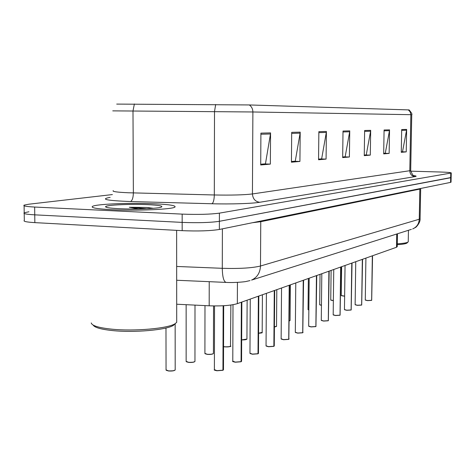 <?xml version="1.0" encoding="UTF-8"?>
<svg xmlns="http://www.w3.org/2000/svg" width="475" height="475" viewBox="0 0 475 475"><rect width="100%" height="100%" fill="white"/><g stroke="black" fill="none" stroke-linecap="round" stroke-linejoin="round"><path stroke-width="0.71" d="M397.231 246.602L396.506 247.261L237.346 303.644C231.052 305.508 221.665 306.227 209.184 305.805L176.694 304.226M111.762 209.701C136.289 210.965 172.502 209.386 174.907 207.088C176.308 205.604 169.516 204.493 154.535 203.769C131.029 202.635 96.235 204.013 92.53 206.364C90.559 207.795 96.971 208.905 111.762 209.701C136.289 210.965 172.502 209.386 174.907 207.088C176.308 205.604 169.516 204.493 154.535 203.769C131.029 202.635 96.235 204.013 92.53 206.364C90.559 207.795 96.971 208.905 111.762 209.701M116.713 104.09L249.322 104.951L409.147 109.921M24.213 213.501L24.308 220.406C22.984 221.374 26.499 222.116 34.847 222.627L182.168 230.66C197.95 231.307 210.348 230.909 219.361 229.461L450.561 182.382L450.662 177.739L451.149 177.502L219.385 221.303L450.662 177.739L450.763 173.09L451.25 172.942C451.042 172.544 447.207 172.229 439.731 171.992L410.703 171.172M182.168 230.66L182.162 222.395C197.956 223.007 210.366 222.644 219.385 221.303C210.366 222.644 197.956 223.007 182.162 222.395L34.752 214.842L182.162 222.395L182.162 214.118C197.962 214.694 210.377 214.368 219.408 213.138L450.763 173.09M24.106 205.806L24.201 212.776C22.877 213.673 26.398 214.362 34.752 214.842C26.398 214.362 22.877 213.673 24.201 212.776L28.939 211.767M112.391 194.572L28.838 204.208L24.094 205.129C22.77 205.96 26.291 206.601 34.651 207.047L182.162 214.118M389.548 129.865L389.144 153.413L383.687 153.906L384.085 130.002L389.548 129.865L389.464 130.684L384.067 130.833M406.647 129.426L406.232 151.881L401.274 152.327L401.684 129.556L406.647 129.426L406.564 130.209L401.672 130.346M326.402 131.468L326.076 159.089L318.553 159.766L318.862 131.664L326.402 131.468L326.313 132.43L318.85 132.638M300.194 132.139L299.915 161.441L291.43 162.207L291.697 132.353L300.194 132.139L300.105 133.154L291.686 133.392M270.566 132.893L270.346 164.107L260.71 164.973L260.912 133.137L270.566 132.893L270.471 133.98L260.9 134.241M370.678 130.346L370.292 155.111L364.254 155.658L364.628 130.494L370.678 130.346L370.595 131.207L364.616 131.367M349.748 130.874L349.392 156.993L342.671 157.599L343.015 131.047L349.748 130.874L349.659 131.783L343.003 131.967M384.661 153.265L383.693 153.401M401.933 151.739L401.286 151.846M320.946 158.905L318.559 159.172M294.524 161.239L291.436 161.577M264.67 163.881L260.716 164.303M365.613 154.951L364.26 155.123M344.494 156.821L342.677 157.035M349.392 156.993L344.494 156.875M342.677 156.982L345.171 156.762L349.659 131.783M370.292 155.111L365.613 155.004M364.266 155.07L366.261 154.892L370.595 131.207M270.346 164.107L264.67 163.952M260.716 164.231L265.454 163.816L270.471 133.98M299.915 161.441L294.524 161.304M291.436 161.512L295.266 161.173L300.105 133.154M326.076 159.089L320.946 158.965M318.559 159.113L321.652 158.84L326.313 132.43M406.232 151.881L401.933 151.786M401.286 151.798L402.527 151.685L406.564 130.209M389.144 153.413L384.661 153.318M383.699 153.354L385.284 153.211L389.464 130.684M450.561 182.382L451.048 182.127M214.54 305.953L214.391 369.609L216.885 370.648L222.947 370.179L216.95 370.767M222.935 370.227L223.321 305.746M222.947 370.179L223.143 305.752M233.005 304.707L232.786 361.113L235.262 362.098L241.08 361.659L235.321 362.211M241.068 361.713L241.52 302.165M241.08 361.659L241.353 302.225M250.26 299.072L249.963 353.18L252.421 354.107L258.014 353.703L252.48 354.219M258.002 353.756L258.519 296.145M258.014 353.703L258.364 296.198M266.404 293.348L266.048 345.753L268.482 346.631L273.867 346.251L268.535 346.744L266.202 346.079M273.879 346.311L274.425 290.51M273.867 346.251L274.283 290.558M91.253 322.935C91.907 325.707 98.681 327.78 111.572 329.145C134.413 331.532 168.304 328.48 175.15 323.665L176.712 322.341L176.706 320.257M93.153 325.084C94.596 327.542 101.056 329.371 112.528 330.576C134.419 332.874 166.897 329.935 173.512 325.28L175.239 323.617M153.395 208.287L146.739 207.462L129.307 207.26L138.421 208.947M119.023 208.691C134.728 209.487 157.985 208.596 161.334 207.118C163.465 206.037 159.042 205.218 148.063 204.666C131.201 203.84 106.234 204.951 105.581 206.631C105.284 207.527 109.767 208.21 119.023 208.691M129.307 207.26L146.692 208.697M147.957 207.527L152.974 208.323M397.266 244.702C402.521 244.34 405.733 243.812 406.897 243.105L407.176 242.844M397.278 243.817C403.115 243.449 406.665 242.885 407.93 242.131L408.245 241.526M281.544 287.987L281.135 338.782L283.545 339.619L288.735 339.263L283.599 339.726M288.723 339.316L289.346 285.226M288.735 339.263L289.21 285.273M295.777 282.946L295.319 332.239L297.706 333.028L302.717 332.696L297.754 333.135M302.7 332.749L303.359 280.256M302.717 332.696L303.234 280.303M309.178 278.196L308.679 326.07L311.036 326.824L315.875 326.509L311.083 326.925M315.875 326.568L316.558 275.583M315.875 326.509L316.439 275.625M321.812 273.719L321.278 320.251L323.612 320.969L328.296 320.673L323.653 321.07L328.231 320.773M328.29 320.732L329.003 271.172M328.296 320.673L328.89 271.213M333.747 269.491L333.183 314.753L335.492 315.442L340.029 315.162L335.534 315.537L333.308 314.978M340.017 315.222L340.765 267.009M340.029 315.162L340.652 267.045M345.046 265.489L344.452 309.552L346.732 310.205L351.132 309.943L346.774 310.3L351.072 310.038M351.12 310.003L351.886 263.067M351.132 309.943L351.785 263.103M355.751 261.695L355.134 304.623L357.39 305.247L361.653 304.997L357.426 305.342M361.635 305.057L362.431 259.332M361.653 304.997L362.33 259.368M365.91 258.097L365.275 299.945L367.502 300.538L371.64 300.307L367.531 300.633L365.382 300.123M371.628 300.36L372.436 255.787M371.64 300.307L372.341 255.823M209.232 281.675L209.184 305.805M237.435 282.37L237.346 303.644M396.744 234.003L396.506 247.261M408.322 109.873L410.204 111.922L410.851 114.689L252.884 111.975L112.759 110.865M113.252 190.647C111.969 191.544 116.975 192.25 128.274 192.761L214.308 194.976C231.367 195.302 244.073 194.958 252.427 193.948L410.691 170.59M134.389 103.972L132.994 110.924L133.362 192.927C133.214 197.826 132.252 200.693 130.477 201.542C106.519 200.592 99.744 199.203 110.153 197.374M413.838 175.607C416.427 175.964 416.824 176.296 415.019 176.617L259.706 202.279C255.265 201.608 252.837 198.829 252.427 193.948L252.884 111.975C252.807 108.941 251.619 106.602 249.322 104.951M409.135 109.915C411.552 112.836 412.419 114.433 411.742 114.707L410.851 114.689L409.794 170.935C410.056 174.289 411.795 176.183 415.019 176.617M259.706 202.279C252.195 203.597 230.541 204.286 211.903 203.751C213.358 202.878 214.16 199.957 214.308 194.976L214.504 111.566L215.68 104.488M211.903 203.751L130.477 201.542M34.651 207.047L34.847 222.627M219.408 213.138L219.361 229.461M176.658 266.457L222.282 268.31L222.401 228.843M250.01 280.594L245.973 281.497C245.997 281.699 234.923 282.904 226.177 282.411C223.761 281.776 222.46 277.073 222.282 268.31C239.459 268.808 252.195 268.043 260.484 266.012L260.763 221.7L252.474 222.716M411.356 229.366L251.56 280.084C257.171 277.501 260.146 272.81 260.484 266.012L419.247 219.236L419.841 189.092L260.763 221.7L260.822 221.018M420.678 188.646L420.084 218.809C420.476 222.929 415.536 227.863 415.477 227.448L412.68 228.944C416.753 227.109 418.944 223.873 419.247 219.236L420.084 218.595M420.69 188.468L419.841 189.092L419.888 188.628M165.977 327.993L166.048 369.841L168.376 370.85C171.861 371.076 174.129 370.773 175.192 369.954L175.192 369.692M175.014 370.144C173.903 370.91 171.718 371.189 168.453 370.969L166.054 370.102M168.417 370.963L166.232 370.286M214.391 369.853C213.762 369.948 214.611 370.251 216.938 370.773L214.569 370.043M223.119 370.096L223.482 369.556M186.141 304.683L186.141 361.315L188.462 362.271C191.811 362.478 193.978 362.205 194.964 361.445L194.964 361.214M194.792 361.623C193.77 362.336 191.68 362.591 188.533 362.383M188.498 362.383L186.313 361.718M204.98 305.597L204.909 353.353L207.213 354.261C210.443 354.457 212.515 354.202 213.429 353.495L213.429 353.293M213.269 353.667C212.319 354.326 210.318 354.564 207.278 354.374L204.909 353.56M207.248 354.368L205.063 353.721M223.553 346.578L224.758 346.762C227.875 346.946 229.864 346.708 230.713 346.055L230.713 345.877M230.565 346.216C229.68 346.833 227.763 347.053 224.823 346.869L223.553 346.679M224.794 346.869L223.553 346.673M241.668 339.767C244.506 339.868 246.258 339.643 246.935 339.073L246.935 338.918M246.786 339.227C246.08 339.762 244.37 339.975 241.668 339.868L246.935 339.073L247.131 300.176M232.786 361.327C232.138 361.416 232.982 361.713 235.309 362.217L232.958 361.511M241.241 361.582L241.567 361.095M249.969 353.37L252.468 354.225L250.129 353.537M258.168 353.626L258.459 353.198M274.01 346.186L274.271 345.794M258.578 333.195L262.176 332.375M262.034 332.654L258.578 333.296C264.688 332.702 261.018 332.619 262.176 332.512L262.414 294.761M274.413 326.907L276.527 326.212M276.397 326.473L274.413 327.002L276.527 326.337L276.806 289.661M289.269 320.868L290.071 320.393M289.94 320.637L289.263 320.952L290.065 320.506L290.379 284.858M283.575 339.726L281.283 339.085M288.871 339.197L289.109 338.847M295.319 332.369L297.742 333.135L295.456 332.512M302.842 332.637L303.056 332.316M308.679 326.188L311.072 326.925L308.809 326.325M308.364 278.487L308.043 309.611L308.845 310.056M320.037 274.348L319.693 304.665L321.45 305.241M319.693 304.754L321.45 305.33L319.806 304.861M331.117 270.423L330.754 299.98L333.361 300.592M330.754 300.052L333.361 300.681L330.861 300.158M341.644 266.695L341.264 295.521L344.636 296.133M341.264 295.592L344.63 296.222L341.371 295.693M323.635 321.07L321.403 320.488M346.756 310.3L344.571 309.759M355.134 304.701L357.42 305.342L355.247 304.813M397.456 233.777L397.225 246.816M451.25 172.942L451.042 182.21M411.742 114.707L410.691 170.703C412.336 174.758 413.547 176.445 414.325 175.768L414.141 175.72M226.029 282.405L176.67 280.256M175.144 323.677L175.192 369.954L173.565 370.767L168.435 370.975M216.938 370.773L222.876 370.304M223.06 370.215L223.482 369.787L223.683 305.722M194.999 305.116L194.964 361.445L193.426 362.205L188.516 362.389L186.147 361.546M213.536 305.942L213.429 353.495L211.939 354.213L207.266 354.374M230.868 305.039L230.5 346.328C231.646 346.524 229.752 346.708 224.812 346.875M235.309 362.217L241.009 361.778M241.181 361.695L241.567 361.303L241.84 302.053M252.468 354.225L257.943 353.816M258.109 353.738L258.459 353.376L258.81 296.038M266.048 345.919L268.523 346.744L273.802 346.364M273.956 346.293L274.271 345.954L274.687 290.415M106.246 207.284L105.581 206.631M173.512 325.28L175.15 323.665M176.712 322.341L176.629 230.357M406.897 243.105L407.93 242.131M408.239 241.822L408.452 230.286M281.141 338.936L283.587 339.732L288.669 339.376M288.818 339.304L289.578 285.142M297.742 333.135L302.652 332.803M302.789 332.738L303.572 280.179M311.072 326.925L315.816 326.616M315.946 326.551L316.754 275.512M321.278 320.358L323.647 321.07M328.356 320.714L329.181 271.112M333.183 314.848L335.522 315.537L339.963 315.258M340.088 315.204L340.925 266.95M344.452 309.641L346.768 310.306M351.185 309.985L352.034 263.013M357.42 305.342L361.594 305.093M361.701 305.039L362.562 259.285M365.275 300.016L367.525 300.633L371.587 300.396M371.688 300.348L372.554 255.746"/></g></svg>
